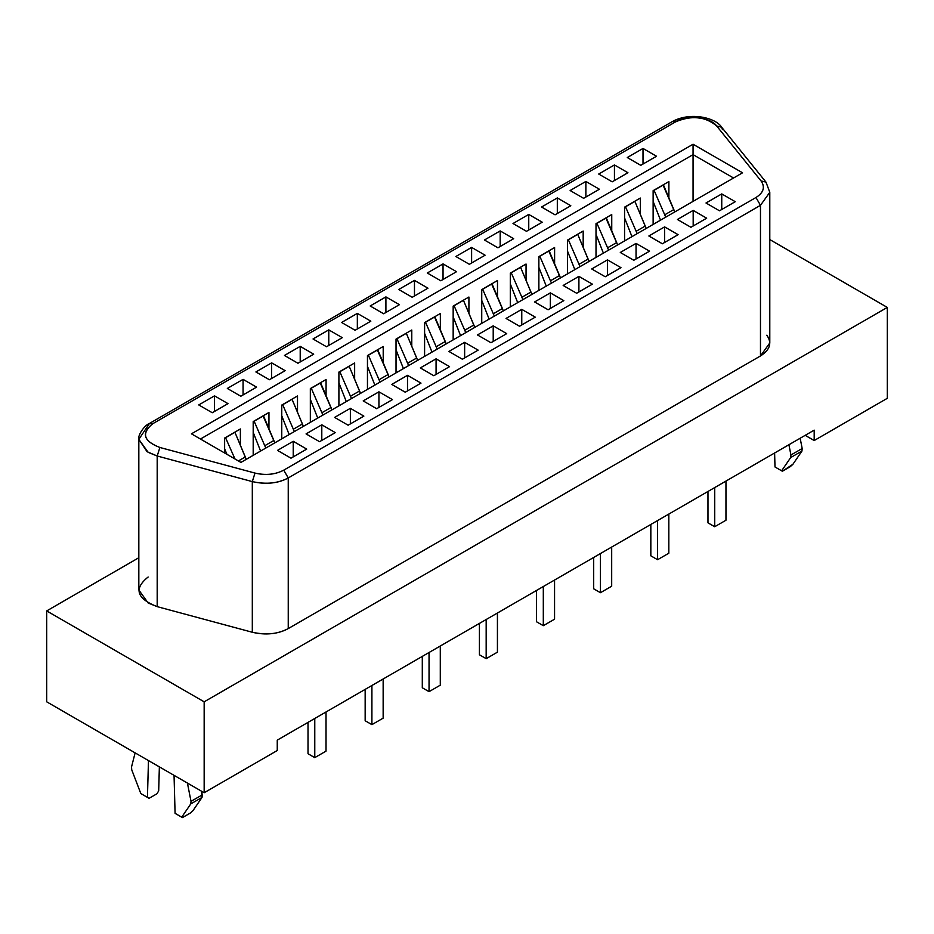 <?xml version="1.0" encoding="UTF-8"?>
<svg xmlns="http://www.w3.org/2000/svg" width="934" height="934" viewBox="0 0 934 934"><rect width="100%" height="100%" fill="white"/><g stroke="black" fill="none" stroke-linecap="round" stroke-linejoin="round"><path stroke-width="1.4" d="M204.161 701.819L46.7 610.918L46.7 701.819L204.161 792.732L204.161 701.819L887.3 307.414L887.3 398.316L887.3 307.414L769.791 239.571L887.3 307.414L204.161 701.819L204.161 792.732L277.258 750.516L277.258 740.137L814.191 430.142L814.191 440.533L887.3 398.316L814.191 440.533L805.201 435.337L814.191 440.533L814.191 430.142L277.258 740.137L277.258 750.516L204.161 792.732L46.7 701.819L46.7 610.918L204.161 701.819M138.827 557.726L46.7 610.918L138.827 557.726M766.814 335.213C772.22 342.895 770.106 349.806 760.474 355.959L288.244 628.594C277.596 634.163 265.618 635.377 252.308 632.26L157.192 606.645C136.574 598.566 133.55 588.689 148.144 577.014M643.012 164.034L643.012 148.448L627.274 157.542L643.012 148.448L656.509 156.247L640.771 165.33L627.274 157.542L640.771 165.33L656.509 156.247L643.012 148.448L643.012 164.034M614.444 180.531L614.444 164.944L598.706 174.039L614.444 164.944L627.94 172.732L612.202 181.826L598.706 174.039L612.202 181.826L627.94 172.732L614.444 164.944L614.444 180.531M585.875 197.016L585.875 181.441L570.137 190.524L585.875 181.441L599.383 189.228L583.633 198.323L570.137 190.524L583.633 198.323L599.383 189.228L585.875 181.441L585.875 197.016M557.318 213.512L557.318 197.926L541.568 207.021L557.318 197.926L570.814 205.725L555.065 214.808L541.568 207.021L555.065 214.808L570.814 205.725L557.318 197.926L557.318 213.512M528.749 230.009L528.749 214.423L513 223.518L528.749 214.423L542.245 222.21L526.496 231.305L513 223.518L526.496 231.305L542.245 222.21L528.749 214.423L528.749 230.009M500.18 246.506L500.18 230.92L484.431 240.003L500.18 230.92L513.677 238.707L497.927 247.802L484.431 240.003L497.927 247.802L513.677 238.707L500.18 230.92L500.18 246.506M471.612 262.991L471.612 247.405L455.862 256.5L471.612 247.405L485.108 255.204L469.358 264.299L455.862 256.5L469.358 264.299L485.108 255.204L471.612 247.405L471.612 262.991M443.043 279.488L443.043 263.902L427.293 272.997L443.043 263.902L456.539 271.701L440.79 280.784L427.293 272.997L440.79 280.784L456.539 271.701L443.043 263.902L443.043 279.488M214.505 411.439L214.505 395.853L198.755 404.936L214.505 395.853L228.001 403.64L212.252 412.735L198.755 404.936L212.252 412.735L228.001 403.64L214.505 395.853L214.505 411.439M243.073 394.942L243.073 379.356L227.324 388.451L243.073 379.356L256.57 387.143L240.82 396.238L227.324 388.451L240.82 396.238L256.57 387.143L243.073 379.356L243.073 394.942M271.642 378.445L271.642 362.859L255.893 371.954L271.642 362.859L285.139 370.658L269.389 379.741L255.893 371.954L269.389 379.741L285.139 370.658L271.642 362.859L271.642 378.445M300.211 361.948L300.211 346.374L284.461 355.457L300.211 346.374L313.707 354.161L297.958 363.256L284.461 355.457L297.958 363.256L313.707 354.161L300.211 346.374L300.211 361.948M328.78 345.463L328.78 329.877L313.03 338.972L328.78 329.877L342.276 337.664L326.526 346.759L313.03 338.972L326.526 346.759L342.276 337.664L328.78 329.877L328.78 345.463M357.337 328.966L357.337 313.38L341.599 322.475L357.337 313.38L370.833 321.179L355.095 330.262L341.599 322.475L355.095 330.262L370.833 321.179L357.337 313.38L357.337 328.966M385.905 312.47L385.905 296.895L370.168 305.978L385.905 296.895L399.402 304.682L383.664 313.777L370.168 305.978L383.664 313.777L399.402 304.682L385.905 296.895L385.905 312.47M414.474 295.985L414.474 280.398L398.736 289.482L414.474 280.398L427.97 288.186L412.233 297.281L398.736 289.482L412.233 297.281L427.97 288.186L414.474 280.398L414.474 295.985M719.495 210.792L735.245 201.697L719.495 210.792L705.999 202.993L721.749 193.91L735.245 201.697L721.749 193.91L705.999 202.993L719.495 210.792M690.926 227.277L706.676 218.194L690.926 227.277L677.43 219.49L693.18 210.395L706.676 218.194L693.18 210.395L677.43 219.49L690.926 227.277M662.358 243.774L678.107 234.679L662.358 243.774L648.861 235.987L664.611 226.892L678.107 234.679L664.611 226.892L648.861 235.987L662.358 243.774M633.789 260.271L649.539 251.176L633.789 260.271L620.293 252.472L636.042 243.389L649.539 251.176L636.042 243.389L620.293 252.472L633.789 260.271M605.22 276.756L620.97 267.673L605.22 276.756L591.724 268.969L607.474 259.874L620.97 267.673L607.474 259.874L591.724 268.969L605.22 276.756M576.663 293.253L592.401 284.158L576.663 293.253L563.167 285.465L578.905 276.371L592.401 284.158L578.905 276.371L563.167 285.465L576.663 293.253M548.095 309.749L563.832 300.655L548.095 309.749L534.598 301.951L550.336 292.867L563.832 300.655L550.336 292.867L534.598 301.951L548.095 309.749M519.526 326.235L535.264 317.151L519.526 326.235L506.03 318.447L521.767 309.352L535.264 317.151L521.767 309.352L506.03 318.447L519.526 326.235M290.988 458.185L306.726 449.091L290.988 458.185L277.491 450.398L293.229 441.303L306.726 449.091L293.229 441.303L277.491 450.398L290.988 458.185M319.556 441.689L335.294 432.605L319.556 441.689L306.06 433.901L321.798 424.807L335.294 432.605L321.798 424.807L306.06 433.901L319.556 441.689M348.125 425.203L363.863 416.109L348.125 425.203L334.617 417.405L350.367 408.321L363.863 416.109L350.367 408.321L334.617 417.405L348.125 425.203M376.682 408.707L392.432 399.612L376.682 408.707L363.186 400.919L378.935 391.825L392.432 399.612L378.935 391.825L363.186 400.919L376.682 408.707M405.251 392.21L421.001 383.127L405.251 392.21L391.755 384.423L407.504 375.328L421.001 383.127L407.504 375.328L391.755 384.423L405.251 392.21M433.82 375.725L449.569 366.63L433.82 375.725L420.323 367.926L436.073 358.831L449.569 366.63L436.073 358.831L420.323 367.926L433.82 375.725M462.388 359.228L478.138 350.133L462.388 359.228L448.892 351.429L464.642 342.346L478.138 350.133L464.642 342.346L448.892 351.429L462.388 359.228M490.957 342.731L506.707 333.636L490.957 342.731L477.461 334.944L493.21 325.849L506.707 333.636L493.21 325.849L477.461 334.944L490.957 342.731M288.244 477.951L288.244 628.594L760.474 355.959L760.474 205.317L288.244 477.951C278.274 483.392 266.295 484.618 252.308 481.605L252.308 632.26C266.295 635.26 278.274 634.046 288.244 628.594L288.244 477.951L760.474 205.317L760.474 355.959L769.791 342.976L769.791 192.322L760.474 205.317L755.968 197.518C763.673 192.602 765.366 187.069 761.047 180.916L716.693 126.008C705.485 116.481 691.802 115.092 675.632 121.829L152.651 423.767C140.976 433.107 143.381 441.011 159.889 447.479L254.994 473.083C265.641 475.581 275.226 474.6 283.749 470.152L755.968 197.518L283.749 470.152L288.244 477.951L283.749 470.152C275.32 474.565 265.735 475.534 254.994 473.083L252.308 481.605L157.192 456.002L157.192 606.645L252.308 632.26L252.308 481.605C265.735 484.676 277.713 483.45 288.244 477.951M138.827 439.354L138.827 590.008L148.144 602.99L157.192 606.645L157.192 456.002L148.144 452.336L138.827 439.354L149.463 423.452L152.651 423.767L149.463 423.452C144.805 424.923 137.496 435.244 138.827 439.354L147.07 451.694L157.192 456.002L252.308 481.605L254.994 473.083L159.889 447.479L157.192 456.002L159.889 447.479C143.602 441.268 141.186 433.364 152.651 423.767L675.632 121.829L672.445 121.513L675.632 121.829C685.836 114.648 710.459 116.972 716.693 126.008L721.643 127.211L722.461 129.651M240.937 462.412L191.447 433.831L693.063 144.233L742.553 172.802L240.937 462.412L742.553 172.802L693.063 144.233L191.447 433.831L240.937 462.412M149.463 423.452L672.445 121.513C691.02 111.391 716.074 118.034 721.643 127.211L716.693 126.008L761.047 180.916L765.997 182.118L766.814 184.558M755.968 197.518L760.474 205.317L769.791 192.322L765.997 182.118L761.047 180.916C765.296 187.115 763.603 192.649 755.968 197.518M668.884 181.57L653.135 190.653L668.884 181.57L668.884 197.845L668.884 181.57M693.063 201.37L693.063 154.624L200.448 439.027L693.063 154.624L693.063 201.37M224.627 452.99L224.627 438.058L240.377 428.963L240.377 445.238L240.377 428.963L224.627 438.058L224.627 452.99M253.196 455.325L253.196 421.561L268.945 412.478L268.945 428.753L268.945 412.478L253.196 421.561L253.196 455.325M281.764 438.84L281.764 405.064L297.502 395.981L297.502 412.256L297.502 395.981L281.764 405.064L281.764 438.84M310.333 422.343L310.333 388.579L326.071 379.484L326.071 395.759L326.071 379.484L310.333 388.579L310.333 422.343M338.902 405.846L338.902 372.082L354.64 362.987L354.64 379.274L354.64 362.987L338.902 372.082L338.902 405.846M367.459 389.361L367.459 355.585L383.209 346.502L383.209 362.777L383.209 346.502L367.459 355.585L367.459 389.361M396.028 372.864L396.028 339.1L411.777 330.006L411.777 346.281L411.777 330.006L396.028 339.1L396.028 372.864M424.596 356.368L424.596 322.604L440.346 313.509L440.346 329.795L440.346 313.509L424.596 322.604L424.596 356.368M453.165 339.871L453.165 306.107L468.915 297.024L468.915 313.299L468.915 297.024L453.165 306.107L453.165 339.871M481.734 323.386L481.734 289.622L497.483 280.527L497.483 296.802L497.483 280.527L481.734 289.622L481.734 323.386M510.303 306.889L510.303 273.125L526.052 264.03L526.052 280.317L526.052 264.03L510.303 273.125L510.303 306.889M538.871 290.392L538.871 256.628L554.609 247.545L554.609 263.82L554.609 247.545L538.871 256.628L538.871 290.392M567.44 273.907L567.44 240.143L583.178 231.048L583.178 247.323L583.178 231.048L567.44 240.143L567.44 273.907M596.009 257.41L596.009 223.646L611.747 214.551L611.747 230.826L611.747 214.551L596.009 223.646L596.009 257.41M624.566 240.914L624.566 207.15L640.315 198.055L640.315 214.341L640.315 198.055L624.566 207.15L624.566 240.914M653.135 224.429L653.135 190.653L653.135 224.429M733.552 177.997L693.063 154.624L693.063 144.233L693.063 154.624L733.552 177.997M293.229 456.889L293.229 441.303L293.229 456.889M321.798 440.393L321.798 424.807L321.798 440.393M350.367 423.896L350.367 408.321L350.367 423.896M378.935 407.411L378.935 391.825L378.935 407.411M407.504 390.914L407.504 375.328L407.504 390.914M436.073 374.417L436.073 358.831L436.073 374.417M464.642 357.932L464.642 342.346L464.642 357.932M493.21 341.435L493.21 325.849L493.21 341.435M521.767 324.939L521.767 309.352L521.767 324.939M550.336 308.453L550.336 292.867L550.336 308.453M578.905 291.957L578.905 276.371L578.905 291.957M607.474 275.46L607.474 259.874L607.474 275.46M636.042 258.963L636.042 243.389L636.042 258.963M664.611 242.478L664.611 226.892L664.611 242.478M693.18 225.981L693.18 210.395L693.18 225.981M721.749 209.485L721.749 193.91L721.749 209.485M131.519 767.012L135.115 752.862L131.519 767.012L131.741 769.826L131.519 767.012M143.451 795.067L140.812 793.55L131.741 769.826L140.812 793.55L149.078 798.325L140.812 793.55L149.078 798.325L156.947 793.772L158.687 790.888L159.364 766.872L158.687 790.888L156.947 793.772L149.078 798.325L143.451 795.067M148.471 760.58L147.444 797.379L148.471 760.58M176.818 814.343L175.078 813.339L174.051 775.348L175.078 813.339L182.445 817.589L175.078 813.339L182.445 817.589L190.326 813.047L192.964 810.677L202.024 797.414L190.781 803.905L181.721 817.168L190.781 803.905L202.024 797.414L202.258 794.869L191.015 801.36L190.781 803.905L191.015 801.36L202.258 794.869L201.546 791.215L202.024 797.414L192.964 810.677L190.326 813.047L182.445 817.589L176.818 814.343M187.419 783.066L191.015 801.36L187.419 783.066M776.738 467.981L774.998 466.977L774.613 452.99L774.998 466.977L782.365 471.226L774.998 466.977L782.365 471.226L790.234 466.685L792.884 464.315L801.944 451.064L790.689 457.555L781.63 470.806L790.689 457.555L801.944 451.064L802.178 448.507L790.923 454.998L790.689 457.555L790.923 454.998L802.178 448.507L800.158 438.244L802.178 448.507L801.944 451.064L792.884 464.315L782.365 471.226L776.738 467.981M788.915 444.736L790.923 454.998L788.915 444.736M725.963 481.08L725.963 520.238L725.963 481.08M707.972 522.83L707.972 491.471L707.972 522.83L714.72 526.729L714.72 487.571L714.72 526.729L725.963 520.238L714.72 526.729L707.972 522.83M611.688 547.055L611.688 586.202L611.688 547.055M593.697 588.805L593.697 557.435L593.697 588.805L600.445 592.705L600.445 553.547L600.445 592.705L611.688 586.202L600.445 592.705L593.697 588.805M497.425 613.019L497.425 652.177L497.425 613.019M479.422 654.781L479.422 623.41L479.422 654.781L486.17 658.668L486.17 619.522L486.17 658.668L497.425 652.177L486.17 658.668L479.422 654.781M383.15 678.995L383.15 718.153L383.15 678.995M365.159 720.744L365.159 689.385L365.159 720.744L371.907 724.644L371.907 685.486L371.907 724.644L383.15 718.153L371.907 724.644L365.159 720.744M326.024 711.988L326.024 751.134L326.024 711.988M308.022 753.738L308.022 722.367L308.022 753.738L314.77 757.637L314.77 718.479L314.77 757.637L326.024 751.134L314.77 757.637L308.022 753.738M440.288 646.013L440.288 685.171L440.288 646.013M422.296 687.763L422.296 656.404L422.296 687.763L429.045 691.662L429.045 652.504L429.045 691.662L440.288 685.171L429.045 691.662L422.296 687.763M554.562 580.037L554.562 619.195L554.562 580.037M536.56 621.787L536.56 590.428L536.56 621.787L543.308 625.687L543.308 586.529L543.308 625.687L554.562 619.195L543.308 625.687L536.56 621.787M668.826 514.062L668.826 553.22L668.826 514.062M650.835 555.823L650.835 524.453L650.835 555.823L657.583 559.711L657.583 520.553L657.583 559.711L668.826 553.22L657.583 559.711L650.835 555.823M665.732 217.155L653.998 190.162L665.732 217.155M653.135 201.429L660.525 220.155L653.135 201.429M663 184.967L674.733 211.96L673.811 209.566L664.81 214.75L673.811 209.566L663.444 184.897L654.442 190.092L663 184.967M624.566 217.926L631.968 236.652L624.566 217.926M637.163 233.64L625.441 206.648L637.163 233.64M634.875 201.382L646.165 228.456L645.242 226.051L636.241 231.247L645.242 226.051L634.875 201.382L625.873 206.577L634.875 201.382M608.594 250.137L596.873 223.144L608.594 250.137M596.009 234.411L603.399 253.137L596.009 234.411M605.862 217.949L617.596 244.942L616.673 242.548L607.672 247.743L616.673 242.548L606.306 217.879L597.305 223.074L605.862 217.949M567.44 250.907L574.83 269.634L567.44 250.907M580.026 266.634L568.304 239.641L580.026 266.634M577.737 234.376L589.027 261.438L588.105 259.045L579.103 264.24L588.105 259.045L577.737 234.376L568.736 239.571L577.737 234.376M551.457 283.13L539.735 256.126L551.457 283.13M538.871 267.404L546.262 286.131L538.871 267.404M548.737 250.931L560.458 277.935L559.536 275.53L550.546 280.725L559.536 275.53L549.169 250.861L540.167 256.056L548.737 250.931M510.303 283.889L517.693 302.628L510.303 283.889M522.9 299.616L511.167 272.623L522.9 299.616M520.6 267.358L531.89 294.42L530.967 292.027L521.978 297.222L530.967 292.027L520.6 267.358L511.599 272.553L520.6 267.358M494.331 316.112L482.598 289.12L494.331 316.112M481.734 300.386L489.124 319.113L481.734 300.386M491.599 283.924L503.321 310.917L502.399 308.524L493.409 313.719L502.399 308.524L492.031 283.854L483.041 289.05L491.599 283.924M453.165 316.883L460.555 335.61L453.165 316.883M465.762 332.609L454.029 305.616L465.762 332.609M463.462 300.339L474.764 327.414L473.842 325.009L464.84 330.204L473.842 325.009L463.462 300.339L454.473 305.535L463.462 300.339M437.194 349.094L425.46 322.102L437.194 349.094M424.596 333.368L431.987 352.106L424.596 333.368M434.462 316.906L446.195 343.899L445.273 341.505L436.271 346.701L445.273 341.505L434.894 316.836L425.904 322.032L434.462 316.906M396.028 349.865L403.418 368.591L396.028 349.865M408.625 365.591L396.892 338.598L408.625 365.591M406.337 333.333L417.626 360.396L416.704 358.002L407.703 363.198L416.704 358.002L406.337 333.333L397.335 338.528L406.337 333.333M380.056 382.088L368.335 355.095L380.056 382.088M367.459 366.362L374.861 385.088L367.459 366.362M377.324 349.9L389.058 376.892L388.135 374.487L379.134 379.683L388.135 374.487L377.768 349.83L368.767 355.013L377.324 349.9M338.902 382.847L346.292 401.585L338.902 382.847M351.488 398.573L339.766 371.58L351.488 398.573M349.199 366.315L360.489 393.377L359.567 390.984L350.565 396.179L359.567 390.984L349.199 366.315L340.198 371.51L349.199 366.315M322.919 415.07L311.197 388.077L322.919 415.07M310.333 399.343L317.723 418.07L310.333 399.343M320.199 382.882L331.92 409.874L330.998 407.481L322.008 412.676L330.998 407.481L320.631 382.812L311.629 388.007L320.199 382.882M281.764 415.84L289.155 434.567L281.764 415.84M294.362 431.566L282.628 404.574L294.362 431.566M292.062 399.308L303.352 426.371L302.429 423.978L293.439 429.161L302.429 423.978L292.062 399.308L283.06 404.504L292.062 399.308M265.793 448.051L254.06 421.059L265.793 448.051M253.196 432.337L260.586 451.064L253.196 432.337M263.061 415.863L274.783 442.868L273.86 440.463L264.871 445.658L273.86 440.463L263.493 415.793L254.503 420.989L263.061 415.863M224.627 448.822L226.939 454.321L224.627 448.822M234.959 458.956L225.491 437.556L234.959 458.956M234.924 432.29L246.214 459.353L245.303 456.959L238.403 460.941L245.303 456.959L234.924 432.29L225.935 437.486L234.924 432.29M721.643 127.211L765.997 182.118"/></g></svg>
